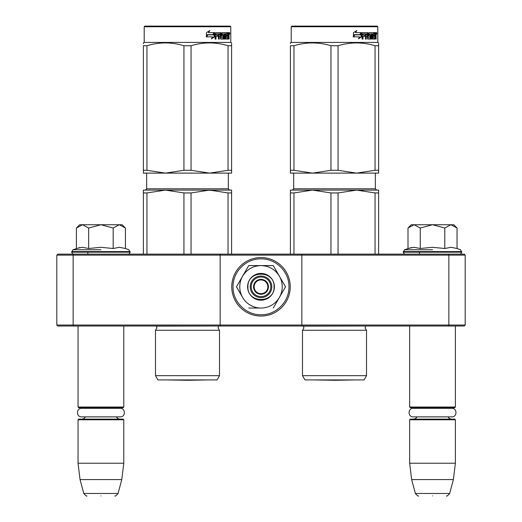 <?xml version="1.0" encoding="UTF-8"?>
<svg xmlns="http://www.w3.org/2000/svg" width="522" height="522" viewBox="0 0 522 522"><rect width="100%" height="100%" fill="white"/><g stroke="black" fill="none" stroke-linecap="round" stroke-linejoin="round"><path stroke-width="0.78" d="M97.607 326.015L100.916 326.015M429.214 326.015L432.523 326.015M301.84 254.142L448.45 254.142L448.855 255.121L465.187 255.121L465.187 325.036L464.208 326.015L57.792 326.015L56.813 325.036L56.813 255.121L73.145 255.121L73.55 254.142L301.84 254.142L301.84 255.121L448.855 255.121L448.855 325.036L301.84 325.036L301.84 255.121L220.16 255.121L220.16 254.142M301.84 326.015L301.84 325.036L73.145 325.036L73.55 326.015M220.16 326.015L220.16 255.121L73.145 255.121L73.145 325.036L56.813 325.036M448.45 326.015L448.855 325.036L465.187 325.036M56.813 255.121L57.792 254.142L73.55 254.142M448.45 254.142L464.208 254.142L465.187 255.121M409.653 326.015L409.653 407.036L455.386 407.036L455.386 326.015M409.653 407.036L410.305 407.689L454.734 407.689L455.386 407.036M409.653 419.779L410.305 419.127L454.734 419.127L455.386 419.779L455.386 463.229L409.653 463.229L409.653 419.779L455.386 419.779M453.383 479.568L449.657 493.479L415.382 493.479L411.656 479.568L453.383 479.568L455.386 463.229M432.523 495.9C450.551 495.9 450.551 495.9 432.523 495.9C414.488 495.9 414.488 495.9 432.523 495.9M78.046 326.015L78.046 407.036L123.786 407.036L123.786 326.015M78.046 407.036L78.698 407.689L123.133 407.689L123.786 407.036M78.046 419.779L78.698 419.127L123.133 419.127L123.786 419.779L123.786 463.229L78.046 463.229L78.046 419.779L123.786 419.779M121.776 479.568L118.05 493.479L83.781 493.479L80.049 479.568L121.776 479.568L123.786 463.229M100.916 495.9C118.944 495.9 118.944 495.9 100.916 495.9C82.881 495.9 82.881 495.9 100.916 495.9M408.485 227.54L411.284 224.734L414.129 224.734L408.002 228.016L408.002 248.498L413.998 247.304L420.256 248.505L432.523 247.304L444.783 248.505L451.041 247.304L457.037 248.498L457.037 228.016L450.91 224.734L414.129 224.734L420.256 228.023L432.523 224.734L444.783 228.023L444.783 248.505M432.523 249.751L404.57 249.751L432.523 249.751M411.486 247.545L404.57 249.751L403.278 252.178C404.08 253.79 404.733 254.449 405.242 254.142M413.946 247.304L414.311 247.304L413.946 247.304M451.093 247.304L450.727 247.304L451.093 247.304M444.783 228.023L450.91 224.734L453.755 224.734L456.554 227.533M420.256 248.505L420.256 228.023M76.878 227.54L79.677 224.734L82.522 224.734L76.395 228.016L76.395 248.498L82.391 247.304L88.655 248.505L100.916 247.304L113.176 248.505L119.434 247.304L125.437 248.498L125.437 228.016L119.31 224.734L82.522 224.734L88.655 228.023L100.916 224.734L113.176 228.023L113.176 248.505M100.916 249.751L72.963 249.751L100.916 249.751M79.879 247.545L72.963 249.751L71.677 252.178C72.473 253.79 73.126 254.449 73.635 254.142M82.346 247.304L82.711 247.304L82.346 247.304M119.486 247.304L119.12 247.304L119.486 247.304M113.176 228.023L119.31 224.734L122.148 224.734L124.947 227.533M88.655 248.505L88.655 228.023M261 296.613A9.801 9.801 0 0 1 251.199 286.806A9.801 9.801 0 0 1 261 277.006A9.801 9.801 0 0 1 270.801 286.806A9.801 9.801 0 0 1 261 296.613M261 293.671A6.858 6.858 0 0 1 254.142 286.806A6.858 6.858 0 0 1 261 279.949A6.858 6.858 0 0 1 267.858 286.806A6.858 6.858 0 0 1 261 293.671M253.483 286.806C253.933 282.245 256.439 279.74 261 279.296C265.561 279.74 268.067 282.245 268.517 286.806C268.067 291.374 265.561 293.879 261 294.323C256.439 293.879 253.933 291.374 253.483 286.806M282.239 286.806A21.239 21.239 0 0 0 279.394 276.197L285.521 286.806L279.518 297.201A21.239 21.239 0 0 0 282.239 286.806M260.635 308.045L260.739 308.045A21.239 21.239 0 0 1 242.737 297.651L236.479 286.806L242.606 276.197C246.847 269.378 252.981 265.842 261 265.574L248.74 265.574L236.479 286.806M271.779 286.806A10.779 10.779 0 0 1 261 297.592A10.779 10.779 0 0 1 250.221 286.806A10.779 10.779 0 0 1 261 276.027A10.779 10.779 0 0 1 271.779 286.806M261 258.86C275.936 258.475 289.332 271.877 288.953 286.806C289.332 301.742 275.936 315.144 261 314.759C246.064 315.144 232.668 301.742 233.047 286.806C232.668 271.877 246.064 258.475 261 258.86M261 257.568A29.239 29.239 0 0 1 290.239 286.806A29.239 29.239 0 0 1 261 316.051A29.239 29.239 0 0 1 231.761 286.806A29.239 29.239 0 0 1 261 257.568A29.239 29.239 0 0 1 290.239 286.806A29.239 29.239 0 0 1 261 316.051A29.239 29.239 0 0 1 231.761 286.806A29.239 29.239 0 0 1 261 257.568M274.396 286.806A13.396 13.396 0 0 1 261 300.202A13.396 13.396 0 0 1 247.604 286.806A13.396 13.396 0 0 1 261 273.417A13.396 13.396 0 0 1 274.396 286.806M279.518 276.419L273.26 265.574L263.323 265.574M279.205 297.742L285.521 286.806M242.43 297.109L242.737 297.651M261 265.574C269.019 265.835 275.153 269.378 279.394 276.197L273.26 265.574L248.74 265.574L242.606 276.197A21.239 21.239 0 0 0 242.482 297.201M279.518 297.201L279.263 297.651A21.239 21.239 0 0 1 261.261 308.045M279.263 297.651L273.26 308.045M260.739 308.045L248.74 308.045M274.07 286.806C274.879 303.667 247.121 303.667 247.93 286.806C247.121 269.952 274.879 269.952 274.07 286.806M81.621 408.308L120.21 408.308C125.73 408.047 125.73 417.137 120.21 416.869L81.621 416.869C76.101 417.137 76.101 408.047 81.621 408.308L84.081 408.308L81.967 407.689M120.21 408.308L117.75 408.308L119.864 407.689M413.228 408.308L451.811 408.308C457.331 408.047 457.331 417.137 451.811 416.869L413.228 416.869C407.708 417.137 407.708 408.047 413.228 408.308L415.688 408.308L413.568 407.689M451.811 408.308L449.351 408.308L451.471 407.689M219.508 375.67L155.478 375.67L157.925 379.918L217.054 379.918L219.508 375.67L219.508 330.263L155.478 330.263L156.946 327.914L156.248 326.133L218.855 326.015M199.365 190.106L165.441 190.106L209.544 190.106L191.045 192.938L183.94 192.938L165.441 190.106L171.927 190.478M228.042 192.938L209.544 190.106L231.598 190.106L231.598 192.938L228.042 192.938L228.042 254.142M231.598 192.938L231.598 254.142M183.94 192.938L183.94 254.142M191.045 192.938L191.045 254.142M143.387 192.938L146.943 192.938L165.441 190.106L143.387 190.106L143.387 254.142M146.943 192.938L146.943 254.142M201.903 190.106L216.036 190.478M143.387 43.639L143.387 42.908L144.202 42.432L230.783 42.432L231.598 42.908M143.387 170.289L146.943 170.289L165.402 173.115L143.387 173.115L143.387 45.734C143.387 42.001 143.387 42.001 143.387 45.734L146.943 45.734C159.275 42.001 171.607 42.001 183.94 45.734L191.045 45.734L191.045 170.289L209.505 173.115L165.474 173.115L183.94 170.289L191.045 170.289M231.598 173.115L231.598 170.289L231.598 173.115L209.583 173.115L228.042 170.289L231.598 170.289L231.598 45.734C231.598 42.001 231.598 42.001 231.598 45.734L231.598 43.704M146.943 45.734L146.943 170.289M183.94 45.734L183.94 170.289M191.045 45.734C203.378 42.001 215.71 42.001 228.042 45.734L228.042 170.289M228.042 45.734L231.598 45.734M211.658 38.497L214.072 36.781L214.072 33.512M206.386 36.847L207.534 34.857M214.483 36.781L211.475 38.869L212.474 36.847L206.679 36.847L207.789 34.857L213.446 34.857L214.483 32.632L214.483 36.781L214.072 36.781M207.358 34.628L206.131 36.847M208.428 32.632L209.837 30.576L206.418 32.664L206.418 36.847L207.665 34.628L213.335 34.628L214.274 32.632L208.428 32.632L209.498 30.576M212.943 34.628L213.87 32.632M226.274 37.865L227.709 37.865L227.788 32.632L228.975 32.632L229.125 39.072L228.747 39.072L228.577 36.259L227.788 36.259M228.153 36.259L228.153 38.563L227.54 38.563L227.54 37.865M224.414 33.845L224.349 39.072L224.982 39.072L224.982 33.845L224.414 33.845L225.576 33.845L225.824 39.072L227.97 39.072L228.153 38.563M221.863 33.845L222.392 33.845L221.746 34.041L222.274 34.041L222.392 35.052L221.863 35.052L221.746 34.041M222.274 34.041L224.349 33.845L224.349 39.072M222.392 35.052L223.664 35.052L223.938 35.561L223.664 39.072L220.649 39.072L220.323 36.259L218.777 36.259L218.777 39.072L218.424 39.072L219.26 39.072L219.26 36.259M215.579 35.052L215.73 33.845L216.16 33.845L216.01 35.052L215.579 35.052L218.079 35.052L218.079 36.259L215.579 36.259L215.579 39.072M216.01 36.259L216.01 39.072L215.077 39.072L215.077 33.14L215.469 32.632L220.649 32.632L220.976 33.14L220.473 33.14L220.591 37.865L223.253 37.669L223.142 36.259L221.83 36.259L221.517 35.757L221.83 32.632L227.403 32.632L227.181 33.845M220.976 33.14L220.976 37.669L220.473 37.669M225.687 33.845L226.274 33.845L225.687 33.845L225.595 35.052L226.183 35.052L225.595 35.052M226.183 37.669L226.183 36.259L225.595 36.259L227.155 36.259L227.155 35.052L226.183 35.052L226.183 34.041L227.403 33.845L227.403 32.632M219.39 33.845L220.199 33.845L220.323 35.052L219.26 35.052L219.39 33.845L218.777 34.041L218.777 35.052L219.26 35.052L218.777 35.052M227.788 35.052L228.153 35.052L228.153 33.845L227.788 33.845M228.153 33.845L228.747 34.041L228.747 35.052L228.153 35.052M225.595 37.669L225.595 36.259M226.561 36.259L226.561 35.052M226.796 33.845L226.796 32.632M220.153 32.632L220.473 33.14M217.615 36.259L217.615 35.052M217.955 36.259L217.955 35.052M223.116 35.052L223.116 39.072M223.794 39.006L223.794 35.111M227.54 38.563L227.357 39.072M228.499 34.954L228.499 36.455M228.499 33.845L228.349 32.632M229.367 33.454C229.517 32.384 229.66 32.384 229.791 33.454L229.589 34.269L229.367 33.454C229.517 32.384 229.66 32.384 229.791 33.454L229.497 33.454M229.151 33.454C229.021 34.498 228.884 34.498 228.734 33.454C228.884 32.41 229.021 32.41 229.151 33.454M218.424 39.072L218.424 33.845L216.16 33.845M230.783 26.752L230.124 26.1L144.855 26.1L144.202 26.752L230.783 26.752L230.783 42.432M215.579 34.922L216.01 34.922M218.777 34.922L219.233 33.845M229.432 34.021L229.432 32.873M217.955 35.235L217.615 35.235M206.895 379.918A6.532 6.532 0 0 1 206.882 379.944L187.489 380.284L168.104 379.944L206.882 379.944M366.522 375.67L302.492 375.67L304.946 379.918L364.075 379.918L366.522 375.67L366.522 330.263L302.492 330.263L303.961 327.914L303.262 326.133L365.87 326.015M363.051 190.478L356.559 190.106L378.613 190.106L378.613 192.938L375.057 192.938L356.559 190.106L312.456 190.106L356.559 190.106L338.06 192.938L330.955 192.938L312.456 190.106L318.949 190.478M375.057 192.938L375.057 254.142M378.613 192.938L378.613 254.142M330.955 192.938L330.955 254.142M338.06 192.938L338.06 254.142M290.402 192.938L293.958 192.938L312.456 190.106L290.402 190.106L290.402 254.142M293.958 192.938L293.958 254.142M290.402 43.639L290.402 42.908L291.217 42.432L377.797 42.432L378.613 42.908M290.402 170.289L293.958 170.289L312.417 173.115L290.402 173.115L290.402 45.734C290.402 42.001 290.402 42.001 290.402 45.734L293.958 45.734C306.29 42.001 318.622 42.001 330.955 45.734L338.06 45.734L338.06 170.289L356.526 173.115L312.495 173.115L330.955 170.289L338.06 170.289M378.613 173.115L378.613 170.289L378.613 173.115L356.598 173.115L375.057 170.289L378.613 170.289L378.613 45.734C378.613 42.001 378.613 42.001 378.613 45.734L378.613 43.704M293.958 45.734L293.958 170.289M330.955 45.734L330.955 170.289M338.06 45.734C350.392 42.001 362.725 42.001 375.057 45.734L375.057 170.289M375.057 45.734L378.613 45.734M358.679 38.497L361.093 36.781L361.093 33.512M353.401 36.847L354.555 34.857M361.498 36.781L358.49 38.869L359.488 36.847L353.694 36.847L354.803 34.857L360.461 34.857L361.498 32.632L361.498 36.781L361.093 36.781M354.373 34.628L353.146 36.847M355.443 32.632L356.852 30.576L353.433 32.664L353.433 36.847L354.679 34.628L360.35 34.628L361.289 32.632L355.443 32.632L356.519 30.576M359.965 34.628L360.885 32.632M373.289 37.865L374.731 37.865L374.803 32.632L375.99 32.632L376.147 39.072L375.768 39.072L375.599 36.259L374.803 36.259M375.174 36.259L375.174 38.563L374.561 38.563L374.561 37.865M371.429 33.845L371.37 39.072L371.997 39.072L371.997 33.845L371.429 33.845L372.597 33.845L372.838 39.072L374.985 39.072L375.174 38.563M368.878 33.845L369.406 33.845L368.767 34.041L369.289 34.041L369.406 35.052L368.878 35.052L368.767 34.041M369.289 34.041L371.37 33.845L371.37 39.072M369.406 35.052L370.679 35.052L370.959 35.561L370.679 39.072L367.671 39.072L367.344 36.259L365.798 36.259L365.798 39.072L365.439 39.072L366.274 39.072L366.274 36.259M362.594 35.052L362.744 33.845L363.175 33.845L363.025 35.052L362.594 35.052L365.093 35.052L365.093 36.259L362.594 36.259L362.594 39.072M363.025 36.259L363.025 39.072L362.092 39.072L362.092 33.14L362.49 32.632L367.671 32.632L367.612 37.865L370.268 37.669L370.157 36.259L368.845 36.259L368.532 35.757L368.845 32.632L374.418 32.632L374.196 33.845M367.99 33.14L367.99 37.669L367.488 37.669M372.701 33.845L373.289 33.845L372.701 33.845L372.617 35.052L373.197 35.052L372.617 35.052M373.197 37.669L373.197 36.259L372.617 36.259L374.176 36.259L374.176 35.052L373.197 35.052L373.197 34.041L374.418 33.845L374.418 32.632M366.411 33.845L367.214 33.845L367.344 35.052L366.274 35.052L366.411 33.845L365.798 34.041L365.798 35.052L366.274 35.052L365.798 35.052M374.803 35.052L375.174 35.052L375.174 33.845L374.803 33.845M375.174 33.845L375.768 34.041L375.768 35.052L375.174 35.052M372.617 37.669L372.617 36.259M373.576 36.259L373.576 35.052M373.817 33.845L373.817 32.632M367.168 32.632L367.488 33.14M364.63 36.259L364.63 35.052M364.976 36.259L364.976 35.052M370.131 35.052L370.131 39.072M370.809 39.006L370.809 35.111M374.561 38.563L374.372 39.072M375.514 34.954L375.514 36.455M375.514 33.845L375.364 32.632M376.382 33.454C376.532 32.384 376.675 32.384 376.806 33.454L376.603 34.269L376.382 33.454C376.532 32.384 376.675 32.384 376.806 33.454L376.512 33.454M376.166 33.454C376.036 34.498 375.899 34.498 375.749 33.454C375.899 32.41 376.036 32.41 376.166 33.454M365.439 39.072L365.439 33.845L363.175 33.845M377.797 26.752L377.145 26.1L291.876 26.1L291.217 26.752L377.797 26.752L377.797 42.432M362.594 34.922L363.025 34.922M365.798 34.922L366.248 33.845M376.447 34.021L376.447 32.873M364.976 35.235L364.63 35.235M353.909 379.918A6.532 6.532 0 0 1 353.896 379.944L334.511 380.284L315.118 379.944L353.896 379.944M457.037 248.498L460.469 249.751L461.761 252.178L403.278 252.178M461.761 251.591L403.278 251.591M125.437 248.498L128.862 249.751L130.154 252.178L71.677 252.178M130.154 251.591L71.677 251.591M228.329 173.115L228.329 188.801L146.656 188.801L146.656 173.115M222.274 34.857L221.746 34.857M229.125 33.454L228.734 33.454M375.344 173.115L375.344 188.801L293.671 188.801L293.671 173.115M369.289 34.857L368.767 34.857M376.147 33.454L375.749 33.454M419.453 252.178L419.453 254.142M417.117 416.869L415.538 418.592L413.568 419.127M447.922 416.869L449.501 418.592L451.471 419.127M411.656 479.568L409.653 463.229M449.657 493.479C447.628 495.763 446.578 496.572 446.499 495.9M415.382 493.479C417.411 495.763 418.461 496.572 418.54 495.9M87.846 252.178L87.846 254.142M85.517 416.869L83.827 418.657L81.967 419.127M116.315 416.869L117.841 418.566L119.864 419.127M80.049 479.568L78.046 463.229M118.05 493.479C116.028 495.763 114.977 496.572 114.892 495.9M83.781 493.479C85.804 495.763 86.854 496.572 86.933 495.9M461.761 252.178C460.959 253.79 460.306 254.449 459.797 254.142M130.154 252.178C129.358 253.79 128.699 254.449 128.197 254.142M219.508 330.263L218.039 327.914L218.738 326.133M228.329 188.801L229.634 190.106M146.656 188.801L145.344 190.106M155.478 375.67L155.478 330.263M229.589 34.269L228.949 34.269M229.589 32.632L228.949 32.632M144.202 26.752L144.202 42.432M366.522 330.263L365.054 327.914L365.752 326.133M375.344 188.801L376.656 190.106M293.671 188.801L292.366 190.106M302.492 375.67L302.492 330.263M376.603 34.269L375.971 34.269M376.603 32.632L375.971 32.632M291.217 26.752L291.217 42.432"/></g></svg>
